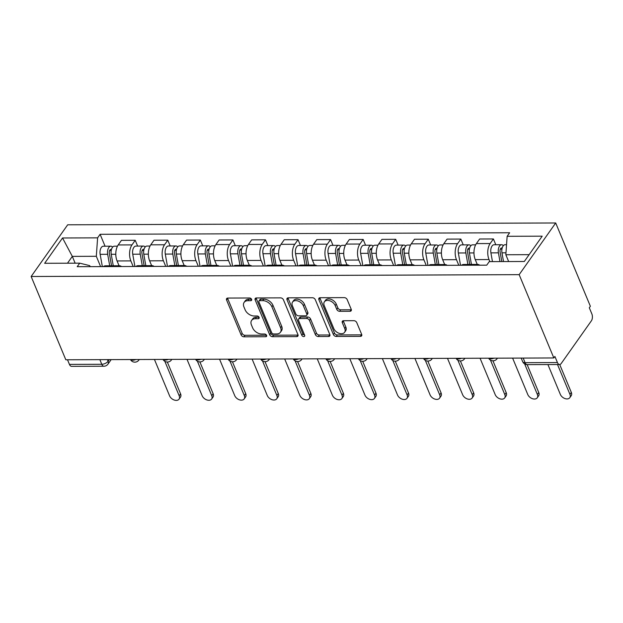 <?xml version="1.0" encoding="UTF-8"?>
<svg xmlns="http://www.w3.org/2000/svg" width="623" height="623" viewBox="0 0 623 623"><rect width="100%" height="100%" fill="white"/><g stroke="black" fill="none" stroke-linecap="round" stroke-linejoin="round"><path stroke-width="0.93" d="M251.591 299.328A1.705 1.145 -144.7 0 0 249.597 297.981L227.823 298.059A2.437 1.628 -144.7 0 0 226.64 298.588A2.437 1.628 -144.7 0 0 226.585 300.006L241.101 334.878A2.437 1.628 -144.7 0 0 243.959 336.809L265.725 336.724A1.705 1.145 -144.7 0 0 266.551 336.358A1.705 1.145 -144.7 0 0 266.597 335.361A1.705 1.145 -144.7 0 0 264.596 334.014L261.777 334.021A7.803 5.218 -144.7 0 1 252.642 327.846L251.435 324.941A7.803 5.218 -144.7 0 1 251.622 320.417A7.803 5.218 -144.7 0 1 255.407 318.719L258.226 318.711A1.705 1.145 -144.7 0 0 259.051 318.337A1.705 1.145 -144.7 0 0 259.098 317.348A1.705 1.145 -144.7 0 0 257.097 315.993L254.277 316.009A7.803 5.218 -144.7 0 1 245.143 309.833L243.936 306.929A7.803 5.218 -144.7 0 1 244.123 302.396A7.803 5.218 -144.7 0 1 247.907 300.699L250.726 300.691A1.705 1.145 -144.7 0 0 251.552 300.317A1.705 1.145 -144.7 0 0 251.591 299.328M349.986 311.282A2.437 1.628 -144.7 0 0 351.17 310.752A2.437 1.628 -144.7 0 0 351.232 309.335L347.159 299.554A2.437 1.628 -144.7 0 0 344.301 297.623L320.129 297.716A2.437 1.628 -144.7 0 0 318.945 298.246A2.437 1.628 -144.7 0 0 318.883 299.655L333.398 334.535A2.437 1.628 -144.7 0 0 336.256 336.459L360.429 336.373A2.437 1.628 -144.7 0 0 361.613 335.844A2.437 1.628 -144.7 0 0 361.675 334.426L356.753 322.605A2.437 1.628 -144.7 0 0 353.903 320.681L343.553 320.72A2.437 1.628 -144.7 0 0 342.37 321.25A2.437 1.628 -144.7 0 0 342.307 322.659L344.753 328.523A6.518 4.361 -144.7 0 1 344.597 332.308A6.518 4.361 -144.7 0 1 339.076 333.305A6.518 4.361 -144.7 0 1 333.788 328.562L324.233 305.605A6.518 4.361 -144.7 0 1 324.388 301.82A6.518 4.361 -144.7 0 1 329.91 300.823A6.518 4.361 -144.7 0 1 335.19 305.566L336.786 309.39A2.437 1.628 -144.7 0 0 339.644 311.321L349.986 311.282L351.053 309.771A2.437 1.628 -144.7 0 0 351.356 309.748M519.161 274.657L553.831 357.952L65.82 359.783L31.15 276.495L519.161 274.657L555.7 222.972L67.689 224.802L31.15 276.495M283.442 299.795A2.437 1.628 -144.7 0 0 280.584 297.864L256.411 297.95A2.437 1.628 -144.7 0 0 255.228 298.487A2.437 1.628 -144.7 0 0 255.165 299.897L269.681 334.769A2.437 1.628 -144.7 0 0 272.539 336.7L296.712 336.607A2.437 1.628 -144.7 0 0 297.895 336.077A2.437 1.628 -144.7 0 0 297.958 334.668L283.442 299.795M288.27 297.833L312.442 297.739A2.437 1.628 -144.7 0 1 315.3 299.671L329.816 334.543A2.437 1.628 -144.7 0 1 329.754 335.961A2.437 1.628 -144.7 0 1 328.57 336.49L318.228 336.529A2.437 1.628 -144.7 0 1 315.37 334.598L309.483 320.456A2.437 1.628 -144.7 0 0 306.625 318.524L299.764 318.555A2.437 1.628 -144.7 0 0 298.581 319.085A2.437 1.628 -144.7 0 0 298.526 320.495L304.655 335.221A1.705 1.145 -144.7 0 1 304.608 336.21A1.705 1.145 -144.7 0 1 303.167 336.475A1.705 1.145 -144.7 0 1 301.781 335.236L287.024 299.78A2.437 1.628 -144.7 0 1 287.086 298.362A2.437 1.628 -144.7 0 1 288.27 297.833M553.831 357.952L554.898 356.442L557.445 362.563A4.968 2.687 89.8 0 0 559.594 364.517A4.968 2.687 89.8 0 0 561.214 363.497L591.359 320.853A4.968 2.687 89.8 0 0 591.85 313.891L589.303 307.77L590.37 306.267L555.7 222.972M99.867 359.658L101.783 364.276A4.968 2.687 -90.2 0 0 103.932 366.231L71.583 366.347A4.968 2.687 -90.2 0 1 69.433 364.393L101.783 364.276A4.968 2.523 -22.6 0 0 108.091 361.247L109.243 359.619M67.51 359.775L69.433 364.393M117.054 266.551A11.424 6.191 -90.2 0 1 119.305 265.756L105.528 265.811A11.424 6.191 89.8 0 0 103.278 266.605M133.174 266.488L130.853 260.905A11.424 6.191 -90.2 0 1 131.975 244.894L118.199 244.948A11.424 6.191 89.8 0 0 117.077 260.959L119.071 265.756M118.199 244.948L121.446 240.353L135.222 240.299L137.636 246.093M119.305 265.756A11.424 6.191 -90.2 0 1 121.563 266.535M131.975 244.894L135.222 240.299M149.613 266.426A11.424 6.191 -90.2 0 1 151.864 265.632L138.088 265.686A11.424 6.191 89.8 0 0 135.837 266.48M170.196 245.968L167.782 240.174L154.006 240.229L150.758 244.823A11.424 6.191 89.8 0 0 149.637 260.835L151.638 265.639M151.864 265.632A11.424 6.191 -90.2 0 1 154.122 266.41M165.734 266.371L163.413 260.78A11.424 6.191 -90.2 0 1 164.534 244.769L167.782 240.174M182.173 266.309A11.424 6.191 -90.2 0 1 184.424 265.515L170.647 265.562A11.424 6.191 89.8 0 0 168.397 266.356M202.755 245.851L200.341 240.05L186.565 240.104L183.318 244.699A11.424 6.191 89.8 0 0 182.196 260.71L184.198 265.515M184.424 265.515A11.424 6.191 -90.2 0 1 186.682 266.286M198.301 266.247L195.972 260.663A11.424 6.191 -90.2 0 1 197.094 244.652L200.341 240.05M214.733 266.185A11.424 6.191 -90.2 0 1 216.991 265.39L203.215 265.445A11.424 6.191 89.8 0 0 200.956 266.239M235.315 245.727L232.909 239.933L219.132 239.98L215.877 244.582A11.424 6.191 89.8 0 0 214.756 260.593L216.757 265.39M216.991 265.39A11.424 6.191 -90.2 0 1 219.249 266.169M230.86 266.122L228.532 260.539A11.424 6.191 -90.2 0 1 229.653 244.528L232.909 239.933M247.3 266.06A11.424 6.191 -90.2 0 1 249.55 265.266L235.774 265.32A11.424 6.191 89.8 0 0 233.524 266.114M267.882 245.602L265.468 239.808L251.692 239.863L248.445 244.457A11.424 6.191 89.8 0 0 247.323 260.469L249.317 265.266M249.55 265.266A11.424 6.191 -90.2 0 1 251.809 266.044M263.42 265.998L261.099 260.414A11.424 6.191 -90.2 0 1 262.221 244.403L265.468 239.808M279.859 265.943A11.424 6.191 -90.2 0 1 282.11 265.149L268.334 265.196A11.424 6.191 89.8 0 0 266.083 265.99M300.442 245.485L298.028 239.684L284.252 239.738L281.004 244.333A11.424 6.191 89.8 0 0 279.883 260.344L281.884 265.149M282.11 265.149A11.424 6.191 -90.2 0 1 284.368 265.92M295.987 265.881L293.659 260.297A11.424 6.191 -90.2 0 1 294.78 244.286L298.028 239.684M312.419 265.819A11.424 6.191 -90.2 0 1 314.677 265.024L300.901 265.079A11.424 6.191 89.8 0 0 298.643 265.865M333.001 245.361L330.587 239.567L316.811 239.614L313.564 244.208A11.424 6.191 89.8 0 0 312.442 260.219L314.444 265.024M314.677 265.024A11.424 6.191 -90.2 0 1 316.928 265.803M328.547 265.756L326.218 260.173A11.424 6.191 -90.2 0 1 327.34 244.161L330.587 239.567M344.986 265.694A11.424 6.191 -90.2 0 1 347.237 264.9L333.461 264.954A11.424 6.191 89.8 0 0 331.21 265.748M365.569 245.236L363.154 239.442L349.378 239.497L346.131 244.091A11.424 6.191 89.8 0 0 345.01 260.103L347.003 264.9M347.237 264.9A11.424 6.191 -90.2 0 1 349.495 265.678M361.106 265.632L358.786 260.048A11.424 6.191 -90.2 0 1 359.907 244.037L363.154 239.442M377.546 265.569A11.424 6.191 -90.2 0 1 379.796 264.775L366.02 264.83A11.424 6.191 89.8 0 0 363.77 265.624M398.128 245.112L395.714 239.318L381.938 239.372L378.691 243.967A11.424 6.191 89.8 0 0 377.569 259.978L379.571 264.783M379.796 264.775A11.424 6.191 -90.2 0 1 382.055 265.554M393.666 265.515L391.345 259.923A11.424 6.191 -90.2 0 1 392.467 243.912L395.714 239.318M410.105 265.453A11.424 6.191 -90.2 0 1 412.356 264.658L398.58 264.705A11.424 6.191 89.8 0 0 396.329 265.499M430.688 244.995L428.274 239.201L414.497 239.248L411.25 243.842A11.424 6.191 89.8 0 0 410.129 259.853L412.13 264.658M412.356 264.658A11.424 6.191 -90.2 0 1 414.614 265.437M426.233 265.39L423.905 259.807A11.424 6.191 -90.2 0 1 425.026 243.795L428.274 239.201M442.665 265.328A11.424 6.191 -90.2 0 1 444.923 264.534L431.147 264.588A11.424 6.191 89.8 0 0 428.889 265.382M463.247 244.87L460.841 239.076L447.065 239.123L443.81 243.725A11.424 6.191 89.8 0 0 442.688 259.736L444.69 264.534M444.923 264.534A11.424 6.191 -90.2 0 1 447.182 265.312M458.793 265.266L456.464 259.682A11.424 6.191 -90.2 0 1 457.586 243.671L460.841 239.076M475.232 265.203A11.424 6.191 -90.2 0 1 477.483 264.409L463.707 264.464A11.424 6.191 89.8 0 0 461.456 265.258M495.815 244.746L493.4 238.952L479.624 239.006L476.377 243.601A11.424 6.191 89.8 0 0 475.256 259.612L477.249 264.409M477.483 264.409A11.424 6.191 -90.2 0 1 479.741 265.188M489.888 261.621L489.032 259.557A11.424 6.191 -90.2 0 1 490.153 243.546L493.4 238.952M529.129 254.667L505.845 254.752L507.138 236.304L542.205 236.172L524.309 261.489L489.242 261.621L486.734 265.164L77.205 266.699L79.713 263.163L89.712 265.632L90.133 266.652M100.614 266.613L96.316 256.294L72.315 256.38L67.486 263.202M75.142 263.179L72.315 256.38L62.541 237.978L97.609 237.846L96.316 256.294M79.713 263.163L44.646 263.288L62.541 237.978M507.138 236.304L509.637 232.761L100.108 234.303L97.609 237.846M505.845 254.752L508.672 261.551M105.069 246.217L100.108 234.303M251.528 299.188L248.974 299.196A7.803 5.218 -144.7 0 0 245.182 300.893L244.123 302.396M251.622 320.417L252.681 318.906A7.803 5.218 -144.7 0 1 256.474 317.216L259.028 317.2M227.527 298.082A2.437 1.628 -144.7 0 0 227.652 298.503L242.168 333.375A2.437 1.628 -144.7 0 0 245.018 335.299L266.527 335.221M256.108 297.981A2.437 1.628 -144.7 0 0 256.232 298.394L270.748 333.266A2.437 1.628 -144.7 0 0 273.606 335.197L297.778 335.104A2.437 1.628 -144.7 0 0 298.082 335.081M259.791 300.66A1.705 1.145 -144.7 0 0 258.966 301.026A1.705 1.145 -144.7 0 0 258.919 302.023L271.659 332.627A1.705 1.145 -144.7 0 0 273.661 333.983L276.635 333.967A7.803 5.218 -144.7 0 0 280.42 332.269A7.803 5.218 -144.7 0 0 280.607 327.745L271.901 306.82A7.803 5.218 -144.7 0 0 262.758 300.644L259.791 300.66L260.858 299.149A1.705 1.145 -144.7 0 0 260.025 299.523L258.966 301.026M280.42 332.269L281.487 330.766A7.803 5.218 -144.7 0 0 281.674 326.234L280.607 327.745M260.858 299.149L263.825 299.141A7.803 5.218 -144.7 0 1 272.967 305.317L281.674 326.234M298.581 319.085L299.647 317.574A2.437 1.628 -144.7 0 1 300.831 317.045L307.692 317.021A2.437 1.628 -144.7 0 1 310.55 318.953L316.437 333.095A2.437 1.628 -144.7 0 0 319.288 335.018L329.637 334.987A2.437 1.628 -144.7 0 0 329.941 334.956M287.966 297.856A2.437 1.628 -144.7 0 0 288.091 298.269L302.848 333.726A1.705 1.145 -144.7 0 0 304.585 335.057M303.378 305.784A6.518 4.361 -144.7 0 0 298.09 301.034A6.518 4.361 -144.7 0 0 292.569 302.038A6.518 4.361 -144.7 0 0 292.413 305.823L295.777 313.914A2.437 1.628 -144.7 0 0 298.635 315.838L305.496 315.814A2.437 1.628 -144.7 0 0 306.68 315.285A2.437 1.628 -144.7 0 0 306.742 313.867L303.378 305.784L304.437 304.273A6.518 4.361 -144.7 0 0 299.157 299.531A6.518 4.361 -144.7 0 0 293.635 300.527L292.569 302.038M306.68 315.285L307.746 313.774A2.437 1.628 -144.7 0 0 307.809 312.364L306.742 313.867M304.437 304.273L307.809 312.364M324.388 301.82L325.455 300.317A6.518 4.361 -144.7 0 1 330.977 299.313A6.518 4.361 -144.7 0 1 336.256 304.055L337.853 307.887A2.437 1.628 -144.7 0 0 340.703 309.81L351.053 309.771M344.597 332.308L345.656 330.797A6.518 4.361 -144.7 0 0 345.812 327.013L344.753 328.523M343.25 320.744A2.437 1.628 -144.7 0 0 343.374 321.156L345.812 327.013M319.825 297.739A2.437 1.628 -144.7 0 0 319.949 298.152L334.465 333.025A2.437 1.628 -144.7 0 0 337.323 334.956L361.496 334.863A2.437 1.628 -144.7 0 0 361.799 334.839M113.261 265.78L111.229 254.293A6.207 3.364 -90.2 0 1 114.398 246.178L117.459 246.171M154.434 359.455L169.596 395.87A5.708 3.824 -144.7 0 0 174.222 400.028A5.708 3.824 -144.7 0 0 179.058 399.148A5.708 3.824 -144.7 0 0 179.198 395.839L164.83 361.324M111.548 265.787L109.344 253.312A2.983 1.612 -90.2 0 1 110.863 249.426A2.983 1.612 -90.2 0 1 111.416 249.597M109.71 265.795L107.678 254.309A6.207 3.364 -90.2 0 1 110.855 246.194A6.207 3.364 -90.2 0 1 112.631 247.121M102.336 266.605L100.163 254.332A6.207 3.364 -90.2 0 1 103.34 246.225L110.855 246.194M167.33 362.033L180.584 393.876A5.708 3.824 35.3 0 1 180.444 397.194L179.058 399.148M145.821 265.655L143.788 254.168A6.207 3.364 -90.2 0 1 146.966 246.062L150.026 246.046M187.001 359.331L202.156 395.753A5.708 3.824 -144.7 0 0 206.789 399.904A5.708 3.824 -144.7 0 0 211.625 399.031A5.708 3.824 -144.7 0 0 211.758 395.714L197.39 361.2M144.115 265.663L141.904 253.195A2.983 1.612 -90.2 0 1 143.43 249.301A2.983 1.612 -90.2 0 1 143.975 249.473M142.278 265.671L140.245 254.184A6.207 3.364 -90.2 0 1 143.415 246.069A6.207 3.364 -90.2 0 1 145.19 246.996M134.903 266.48L132.73 254.207A6.207 3.364 -90.2 0 1 135.9 246.101L143.415 246.069M199.89 361.916L213.144 393.759A5.708 3.824 35.3 0 1 213.011 397.069L211.625 399.031M178.388 265.538L176.348 254.044A6.207 3.364 -90.2 0 1 179.525 245.937L182.586 245.921M219.561 359.206L234.723 395.628A5.708 3.824 -144.7 0 0 239.349 399.787A5.708 3.824 -144.7 0 0 244.185 398.907A5.708 3.824 -144.7 0 0 244.325 395.589L229.957 361.075M176.675 265.538L174.463 253.07A2.983 1.612 -90.2 0 1 175.99 249.177A2.983 1.612 -90.2 0 1 176.535 249.356M174.837 265.546L172.805 254.059A6.207 3.364 -90.2 0 1 175.974 245.953A6.207 3.364 -90.2 0 1 177.757 246.879M167.462 266.364L165.29 254.091A6.207 3.364 -90.2 0 1 168.459 245.976L175.974 245.953M232.449 361.792L245.703 393.635A5.708 3.824 35.3 0 1 245.571 396.944L244.185 398.907M210.948 265.414L208.915 253.927A6.207 3.364 -90.2 0 1 212.085 245.812L215.145 245.805M252.12 359.082L267.283 395.504A5.708 3.824 -144.7 0 0 271.908 399.662A5.708 3.824 -144.7 0 0 276.744 398.782A5.708 3.824 -144.7 0 0 276.885 395.473L262.517 360.951M209.235 265.421L207.031 252.946A2.983 1.612 -90.2 0 1 208.549 249.052A2.983 1.612 -90.2 0 1 209.102 249.231M207.397 265.429L205.364 253.935A6.207 3.364 -90.2 0 1 208.541 245.828A6.207 3.364 -90.2 0 1 210.317 246.755M200.022 266.239L197.849 253.966A6.207 3.364 -90.2 0 1 201.027 245.859L208.541 245.828M265.016 361.667L278.271 393.51A5.708 3.824 35.3 0 1 278.131 396.828L276.744 398.782M243.507 265.289L241.475 253.802A6.207 3.364 -90.2 0 1 244.644 245.688L247.705 245.68M284.68 358.965L299.842 395.387A5.708 3.824 -144.7 0 0 304.476 399.538A5.708 3.824 -144.7 0 0 309.312 398.665A5.708 3.824 -144.7 0 0 309.444 395.348L295.076 360.834M241.794 265.297L239.59 252.829A2.983 1.612 -90.2 0 1 241.109 248.935A2.983 1.612 -90.2 0 1 241.662 249.107M239.964 265.305L237.924 253.818A6.207 3.364 -90.2 0 1 241.101 245.703A6.207 3.364 -90.2 0 1 242.877 246.63M232.589 266.114L230.409 253.841A6.207 3.364 -90.2 0 1 233.586 245.735L241.101 245.703M297.576 361.542L310.83 393.386A5.708 3.824 35.3 0 1 310.69 396.703L309.312 398.665M276.075 265.164L274.034 253.678A6.207 3.364 -90.2 0 1 277.212 245.571L280.272 245.555M317.247 358.84L332.409 395.262A5.708 3.824 -144.7 0 0 337.035 399.413A5.708 3.824 -144.7 0 0 341.871 398.541A5.708 3.824 -144.7 0 0 342.004 395.223L327.636 360.709M274.361 265.172L272.15 252.704A2.983 1.612 -90.2 0 1 273.676 248.811A2.983 1.612 -90.2 0 1 274.221 248.982M272.524 265.18L270.491 253.693A6.207 3.364 -90.2 0 1 273.661 245.579A6.207 3.364 -90.2 0 1 275.436 246.513M265.149 265.998L262.976 253.725A6.207 3.364 -90.2 0 1 266.146 245.61L273.661 245.579M330.135 361.426L343.39 393.269A5.708 3.824 35.3 0 1 343.257 396.578L341.871 398.541M308.634 265.048L306.602 253.561A6.207 3.364 -90.2 0 1 309.771 245.446L312.832 245.439M349.807 358.716L364.969 395.138A5.708 3.824 -144.7 0 0 369.595 399.296A5.708 3.824 -144.7 0 0 374.431 398.416A5.708 3.824 -144.7 0 0 374.571 395.107L360.203 360.585M306.921 265.055L304.709 252.58A2.983 1.612 -90.2 0 1 306.236 248.686A2.983 1.612 -90.2 0 1 306.781 248.865M305.083 265.055L303.051 253.569A6.207 3.364 -90.2 0 1 306.22 245.462A6.207 3.364 -90.2 0 1 308.003 246.389M297.708 265.873L295.536 253.6A6.207 3.364 -90.2 0 1 298.705 245.485L306.22 245.462M362.695 361.301L375.957 393.144A5.708 3.824 35.3 0 1 375.817 396.462L374.431 398.416M341.194 264.923L339.161 253.436A6.207 3.364 -90.2 0 1 342.331 245.322L345.391 245.314M382.366 358.599L397.529 395.013A5.708 3.824 -144.7 0 0 402.154 399.172A5.708 3.824 -144.7 0 0 406.99 398.299A5.708 3.824 -144.7 0 0 407.13 394.982L392.763 360.468M339.48 264.931L337.277 252.463A2.983 1.612 -90.2 0 1 338.795 248.569A2.983 1.612 -90.2 0 1 339.348 248.741M337.643 264.939L335.61 253.452A6.207 3.364 -90.2 0 1 338.787 245.337A6.207 3.364 -90.2 0 1 340.563 246.264M330.268 265.748L328.095 253.475A6.207 3.364 -90.2 0 1 331.272 245.369L338.787 245.337M395.262 361.176L408.517 393.02A5.708 3.824 35.3 0 1 408.377 396.337L406.99 398.299M373.753 264.798L371.721 253.312A6.207 3.364 -90.2 0 1 374.898 245.205L377.959 245.189M414.934 358.474L430.088 394.896A5.708 3.824 -144.7 0 0 434.722 399.047A5.708 3.824 -144.7 0 0 439.558 398.175A5.708 3.824 -144.7 0 0 439.69 394.857L425.322 360.343M372.048 264.806L369.836 252.338A2.983 1.612 -90.2 0 1 371.363 248.445A2.983 1.612 -90.2 0 1 371.908 248.616M370.21 264.814L368.177 253.327A6.207 3.364 -90.2 0 1 371.347 245.213A6.207 3.364 -90.2 0 1 373.122 246.14M362.835 265.624L360.662 253.351A6.207 3.364 -90.2 0 1 363.832 245.244L371.347 245.213M427.822 361.06L441.076 392.903A5.708 3.824 35.3 0 1 440.944 396.212L439.558 398.175M406.321 264.682L404.28 253.187A6.207 3.364 -90.2 0 1 407.458 245.08L410.518 245.065M447.493 358.35L462.655 394.772A5.708 3.824 -144.7 0 0 467.281 398.93A5.708 3.824 -144.7 0 0 472.117 398.05A5.708 3.824 -144.7 0 0 472.257 394.733L457.889 360.219M404.607 264.682L402.396 252.214A2.983 1.612 -90.2 0 1 403.922 248.32A2.983 1.612 -90.2 0 1 404.467 248.499M402.77 264.689L400.737 253.203A6.207 3.364 -90.2 0 1 403.906 245.096A6.207 3.364 -90.2 0 1 405.69 246.023M395.395 265.507L393.222 253.234A6.207 3.364 -90.2 0 1 396.392 245.119L403.906 245.096M460.381 360.935L473.636 392.778A5.708 3.824 35.3 0 1 473.503 396.096L472.117 398.05M438.88 264.557L436.848 253.07A6.207 3.364 -90.2 0 1 440.017 244.956L443.078 244.948M480.053 358.225L495.215 394.647A5.708 3.824 -144.7 0 0 499.841 398.806A5.708 3.824 -144.7 0 0 504.677 397.926A5.708 3.824 -144.7 0 0 504.817 394.616L490.449 360.094M437.167 264.565L434.963 252.089A2.983 1.612 -90.2 0 1 436.482 248.195A2.983 1.612 -90.2 0 1 437.035 248.375M435.329 264.573L433.297 253.078A6.207 3.364 -90.2 0 1 436.474 244.971A6.207 3.364 -90.2 0 1 438.249 245.898M427.954 265.382L425.782 253.109A6.207 3.364 -90.2 0 1 428.959 245.003L436.474 244.971M492.949 360.81L506.203 392.654A5.708 3.824 35.3 0 1 506.063 395.971L504.677 397.926M471.44 264.432L469.407 252.946A6.207 3.364 -90.2 0 1 472.577 244.831L475.637 244.823M512.612 358.108L527.774 394.53A5.708 3.824 -144.7 0 0 532.408 398.681A5.708 3.824 -144.7 0 0 537.244 397.809A5.708 3.824 -144.7 0 0 537.376 394.491L524.652 363.925M469.726 264.44L467.523 251.972A2.983 1.612 -90.2 0 1 469.041 248.079A2.983 1.612 -90.2 0 1 469.594 248.25M467.896 264.448L465.856 252.961A6.207 3.364 -90.2 0 1 469.033 244.847A6.207 3.364 -90.2 0 1 470.809 245.774M460.522 265.258L458.341 252.985A6.207 3.364 -90.2 0 1 461.518 244.878L469.033 244.847M527.151 364.634L538.763 392.529A5.708 3.824 35.3 0 1 538.622 395.846L537.244 397.809M503.516 261.567L501.967 252.821A6.207 3.364 -90.2 0 1 505.144 244.714L506.546 244.707M547.913 364.556L560.342 394.406A5.708 3.824 -144.7 0 0 564.968 398.564A5.708 3.824 -144.7 0 0 569.804 397.684A5.708 3.824 -144.7 0 0 569.936 394.367L557.515 364.525M501.803 261.574L500.082 251.848A2.983 1.612 -90.2 0 1 501.608 247.954A2.983 1.612 -90.2 0 1 502.154 248.125M499.973 261.582L498.423 252.837A6.207 3.364 -90.2 0 1 501.593 244.73A6.207 3.364 -90.2 0 1 503.368 245.657M492.458 261.605L490.908 252.868A6.207 3.364 -90.2 0 1 494.078 244.753L501.593 244.73M559.711 364.51L571.322 392.412A5.708 3.824 35.3 0 1 571.19 395.722L569.804 397.684M107.421 359.627L108.091 361.247A4.968 3.325 -144.7 0 1 107.974 364.128L111.167 359.611M457.586 243.671L443.81 243.725M425.026 243.795L411.25 243.842M392.467 243.912L378.691 243.967M359.907 244.037L346.131 244.091M327.34 244.161L313.564 244.208M294.78 244.286L281.004 244.333M262.221 244.403L248.445 244.457M229.653 244.528L215.877 244.582M197.094 244.652L183.318 244.699M164.534 244.769L150.758 244.823M490.153 243.546L476.377 243.601M489.032 259.557L475.256 259.612M456.464 259.682L442.688 259.736M423.905 259.807L410.129 259.853M391.345 259.923L377.569 259.978M358.786 260.048L345.01 260.103M326.218 260.173L312.442 260.219M293.659 260.297L279.883 260.344M261.099 260.414L247.323 260.469M228.532 260.539L214.756 260.593M195.972 260.663L182.196 260.71M163.413 260.78L149.637 260.835M130.853 260.905L117.077 260.959M130.55 359.541A4.968 2.523 -22.6 0 0 135.814 359.526M139.178 359.51A4.968 3.325 35.3 0 1 138.89 360.055L139.279 359.51M163.109 359.416A4.968 2.523 -22.6 0 0 168.374 359.401M195.677 359.3A4.968 2.523 -22.6 0 0 200.933 359.276M228.236 359.175A4.968 2.523 -22.6 0 0 233.493 359.152M260.796 359.05A4.968 2.523 -22.6 0 0 266.06 359.035M293.363 358.926A4.968 2.523 -22.6 0 0 298.619 358.91M325.922 358.809A4.968 2.523 -22.6 0 0 331.179 358.786M358.482 358.684A4.968 2.523 -22.6 0 0 363.746 358.669M391.042 358.56A4.968 2.523 -22.6 0 0 396.306 358.544M423.609 358.443A4.968 2.523 -22.6 0 0 428.865 358.42M456.168 358.318A4.968 2.523 -22.6 0 0 461.433 358.295M488.728 358.194A4.968 2.523 -22.6 0 0 493.992 358.178M171.738 359.385A4.968 3.325 35.3 0 1 171.45 359.938L171.839 359.385M204.297 359.261A4.968 3.325 35.3 0 1 204.017 359.814L204.406 359.261M236.857 359.144A4.968 3.325 35.3 0 1 236.576 359.689L236.966 359.144M269.424 359.019A4.968 3.325 35.3 0 1 269.136 359.572L269.525 359.019M301.984 358.895A4.968 3.325 35.3 0 1 301.703 359.448L302.085 358.895M334.543 358.778A4.968 3.325 35.3 0 1 334.263 359.323L334.652 358.778M367.111 358.653A4.968 3.325 35.3 0 1 366.822 359.198L367.212 358.653M399.67 358.529A4.968 3.325 35.3 0 1 399.382 359.082L399.771 358.529M432.23 358.404A4.968 3.325 35.3 0 1 431.949 358.957L432.339 358.404M464.789 358.287A4.968 3.325 35.3 0 1 464.509 358.832L464.898 358.287M497.356 358.163A4.968 3.325 35.3 0 1 497.068 358.716L497.458 358.163M523.164 358.069L525.088 362.687L557.445 362.563M521.178 358.077L522.635 361.581A4.968 2.523 -22.6 0 0 525.088 362.687A4.968 2.687 -90.2 0 0 527.237 364.634L559.594 364.517M248.974 299.196L247.907 300.699M259.129 317.434L258.226 318.711M256.474 317.216L255.407 318.719M266.628 335.447L265.725 336.724M245.018 335.299L243.959 336.809M242.168 333.375L241.101 334.878M227.652 298.503L226.585 300.006M251.63 299.414L250.726 300.691M297.778 335.104L296.712 336.607M273.606 335.197L272.539 336.7M270.748 333.266L269.681 334.769M256.232 298.394L255.165 299.897M272.967 305.317L271.901 306.82M263.825 299.141L262.758 300.644M329.637 334.987L328.57 336.49M319.288 335.018L318.228 336.529M316.437 333.095L315.37 334.598M310.55 318.953L309.483 320.456M307.692 317.021L306.625 318.524M300.831 317.045L299.764 318.555M302.848 333.726L301.781 335.236M288.091 298.269L287.024 299.78M340.703 309.81L339.644 311.321M337.853 307.887L336.786 309.39M336.256 304.055L335.19 305.566M343.374 321.156L342.307 322.659M361.496 334.863L360.429 336.373M337.323 334.956L336.256 336.459M334.465 333.025L333.398 334.535M319.949 298.152L318.883 299.655M111.229 254.293L115.785 254.277M109.586 250.602L111.198 250.594M100.163 254.332L107.678 254.309M180.584 393.876L179.198 395.839M143.788 254.168L148.352 254.153M142.145 250.485L143.765 250.477M132.73 254.207L140.245 254.184M213.144 393.759L211.758 395.714M176.348 254.044L180.911 254.028M174.705 250.36L176.325 250.353M165.29 254.091L172.805 254.059M245.703 393.635L244.325 395.589M208.915 253.927L213.471 253.904M207.272 250.236L208.884 250.228M197.849 253.966L205.364 253.935M278.271 393.51L276.885 395.473M241.475 253.802L246.038 253.787M239.832 250.111L241.444 250.111M230.409 253.841L237.924 253.818M310.83 393.386L309.444 395.348M274.034 253.678L278.598 253.662M272.391 249.994L274.011 249.987M262.976 253.725L270.491 253.693M343.39 393.269L342.004 395.223M306.602 253.561L311.157 253.538M304.959 249.87L306.571 249.862M295.536 253.6L303.051 253.569M375.957 393.144L374.571 395.107M339.161 253.436L343.717 253.421M337.518 249.745L339.13 249.737M328.095 253.475L335.61 253.452M408.517 393.02L407.13 394.982M371.721 253.312L376.284 253.296M370.078 249.628L371.697 249.621M360.662 253.351L368.177 253.327M441.076 392.903L439.69 394.857M404.28 253.187L408.844 253.172M402.637 249.504L404.257 249.496M393.222 253.234L400.737 253.203M473.636 392.778L472.257 394.733M436.848 253.07L441.403 253.055M435.204 249.379L436.816 249.371M425.782 253.109L433.297 253.078M506.203 392.654L504.817 394.616M469.407 252.946L473.971 252.93M467.764 249.255L469.376 249.255M458.341 252.985L465.856 252.961M538.763 392.529L537.376 394.491M501.967 252.821L505.977 252.806M500.324 249.138L501.943 249.13M490.908 252.868L498.423 252.837M571.322 392.412L569.936 394.367M130.464 359.541A4.968 4.968 0 0 0 138.89 360.055M163.024 359.416A4.968 4.968 0 0 0 171.45 359.938M195.583 359.3A4.968 4.968 0 0 0 204.017 359.814M228.143 359.175A4.968 4.968 0 0 0 236.576 359.689M260.71 359.05A4.968 4.968 0 0 0 269.136 359.572M293.269 358.934A4.968 4.968 0 0 0 301.703 359.448M325.829 358.809A4.968 4.968 0 0 0 334.263 359.323M358.396 358.684A4.968 4.968 0 0 0 366.822 359.198M390.956 358.56A4.968 4.968 0 0 0 399.382 359.082M423.515 358.443A4.968 4.968 0 0 0 431.949 358.957M456.075 358.318A4.968 4.968 0 0 0 464.509 358.832M488.642 358.194A4.968 4.968 0 0 0 497.068 358.716M522.635 361.581A4.968 4.968 0 0 0 527.237 364.634M103.932 366.231A4.968 4.968 0 0 0 107.974 364.128"/></g></svg>
